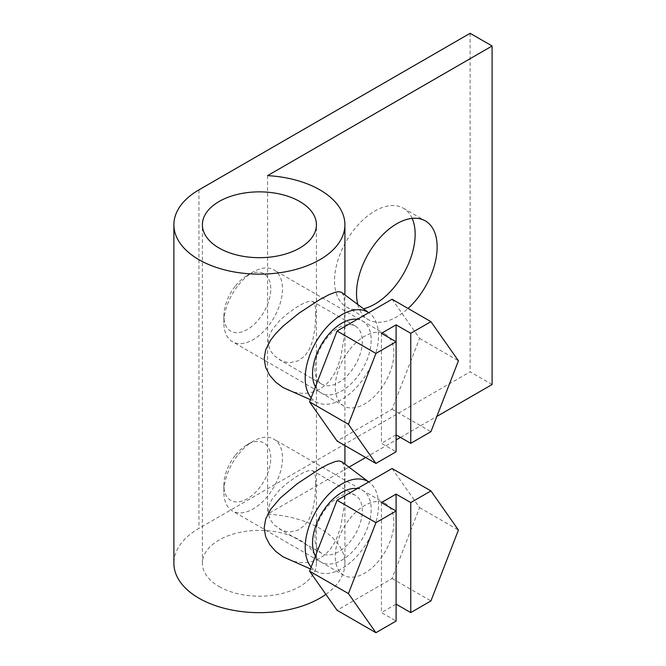 <?xml version="1.0" encoding="UTF-8"?>
<svg xmlns="http://www.w3.org/2000/svg" width="666" height="666" viewBox="0 0 666 666"><rect width="100%" height="100%" fill="white"/><g stroke="black" fill="none" stroke-linecap="round" stroke-linejoin="round"><path stroke-width="0.5" stroke-dasharray="3.33 2.5" d="M235.589 454.995A33.167 19.148 -60 0 1 247.311 444.597A33.167 19.148 -60 0 1 269.963 451.59A33.167 19.148 -60 0 1 259.041 488.361A33.167 19.148 -60 0 1 223.859 485.223A33.167 19.148 -60 0 1 235.589 454.995M238.52 454.212A41.459 23.934 -60 0 1 253.172 441.217A41.459 23.934 -60 0 1 273.909 439.16A41.459 23.934 -60 0 1 267.832 495.92A41.459 23.934 -60 0 1 232.442 510.972A41.459 23.934 -60 0 1 223.859 491.991A41.459 23.934 -60 0 1 238.52 454.212M349.916 518.531A41.459 23.934 -60 0 1 385.306 503.479A41.459 23.934 -60 0 1 379.237 560.239A41.459 23.934 -60 0 1 343.847 575.291A41.459 23.934 -60 0 1 349.916 518.531M392.083 468.498L419.588 507.625L392.083 578.513L337.071 610.272M392.083 578.513L430.927 600.94M396.095 511.03L396.095 604.129L381.435 612.587L396.095 621.053M419.588 507.625L458.433 530.053M381.435 502.572L381.435 612.587M235.589 285.739A33.167 19.148 -60 0 1 247.311 275.341A33.167 19.148 -60 0 1 269.963 282.334A33.167 19.148 -60 0 1 259.041 319.106A33.167 19.148 -60 0 1 223.859 315.959A33.167 19.148 -60 0 1 235.589 285.739M238.52 284.956A41.459 23.934 -60 0 1 253.172 271.953A41.459 23.934 -60 0 1 273.909 269.905A41.459 23.934 -60 0 1 267.832 326.656A41.459 23.934 -60 0 1 232.442 341.708A41.459 23.934 -60 0 1 223.859 322.735A41.459 23.934 -60 0 1 238.52 284.956M349.916 349.267A41.459 23.934 -60 0 1 385.306 334.215A41.459 23.934 -60 0 1 379.237 390.975A41.459 23.934 -60 0 1 343.847 406.027A41.459 23.934 -60 0 1 349.916 349.267M392.083 299.234L419.588 338.361L392.083 409.257L337.071 441.017M392.083 409.257L430.927 431.685M396.095 341.775L396.095 434.865L381.435 443.331L396.095 451.789M419.588 338.361L458.433 360.789M381.435 333.308L381.435 443.331M219.097 586.563A57.01 32.917 0 0 0 281.219 593.697A57.01 32.917 0 0 0 316.417 563.294A57.01 32.917 0 0 0 299.717 540.018A57.01 32.917 0 0 0 237.587 532.883A57.01 32.917 0 0 0 202.397 563.294A57.01 32.917 0 0 0 219.097 586.563M315.709 314.552L315.359 307.209L314.427 303.446L312.654 301.457L309.615 301.132L303.829 303.13L296.087 307.534L287.379 313.753L279.795 320.413L272.094 329.845L269.605 334.94L268.506 339.294L268.398 343.639L269.314 347.827L271.129 351.69L274.317 355.744L281.302 360.622L286.405 362.246L290.293 362.604L297.927 360.955L304.578 356.177L309.082 349.875L312.645 340.892L314.985 328.363L315.709 314.552M315.709 483.807L315.359 476.473L314.427 472.702L312.654 470.712L309.615 470.396L303.829 472.385L296.087 476.789L287.379 483.017L279.795 489.677L272.094 499.109L269.605 504.204L268.506 508.558L268.398 512.903L269.314 517.082L271.129 520.945L274.317 524.999L281.302 529.878L286.405 531.51L290.293 531.859L297.927 530.211L304.578 525.441L309.082 519.139L312.645 510.148L314.985 497.619L315.709 483.807M362.312 341.45A33.508 19.347 -60 0 1 347.685 375.174A33.508 19.347 -60 0 1 321.861 384.157A33.508 19.347 -60 0 1 314.918 368.814A33.508 19.347 -60 0 1 329.545 335.09A33.508 19.347 -60 0 1 355.369 326.107A33.508 19.347 -60 0 1 362.312 341.45M315.401 386.863A41.459 23.934 120 0 0 348.326 386.288A41.459 23.934 120 0 0 371.178 340.085A41.459 23.934 120 0 0 357.301 319.314M314.918 538.078A33.508 19.347 -60 0 1 329.545 504.345A33.508 19.347 -60 0 1 355.369 495.371A33.508 19.347 -60 0 1 362.312 510.714A33.508 19.347 -60 0 1 347.685 544.438A33.508 19.347 -60 0 1 321.861 553.413A33.508 19.347 -60 0 1 314.918 538.078M325.882 594.347A85.514 49.367 0 0 0 344.913 563.294A85.514 49.367 0 0 0 319.871 528.388A85.514 49.367 0 0 0 267.574 514.152L348.984 467.141M492.107 384.515L470.121 371.819L198.943 528.388A85.514 49.367 0 0 0 173.893 563.294M365.659 457.517L396.095 439.943M400.491 437.404L436.854 416.416M470.121 33.3L470.121 371.819M412.129 218.365A57.01 32.917 120 0 0 403.346 208.2A57.01 32.917 120 0 0 359.415 223.468A57.01 32.917 120 0 0 334.532 280.844A57.01 32.917 120 0 0 346.337 306.943A57.01 32.917 120 0 0 363.511 308.783M357.817 304.504A57.01 32.917 120 0 0 368.323 319.63A57.01 32.917 120 0 0 408.075 308.466M267.574 175.633L267.574 514.152M311.147 397.818A51.823 29.92 120 0 0 317.807 402.813A51.823 29.92 120 0 0 357.051 386.746A51.823 29.92 120 0 0 378.504 335.847A51.823 29.92 120 0 0 369.505 313.27A51.823 29.92 120 0 0 368.731 312.72M288.228 390.176L293.931 392.149L300.607 393.315L307.267 393.24L313.761 391.841L319.871 389.111L325.424 385.106L330.269 379.953L334.349 373.826L337.645 366.899L340.809 357.076L343.748 339.427L344.605 325.15L344.647 303.147L343.739 295.662L341.841 292.532M288.228 559.44L293.931 561.413L300.607 562.579L307.267 562.495L313.761 561.105L319.871 558.374L325.424 554.37L330.269 549.209L334.349 543.081L337.645 536.155L340.809 526.34L343.748 508.691L344.605 494.413L344.647 472.402L343.739 464.918L341.841 461.788M311.147 567.082A51.823 29.92 120 0 0 317.807 572.077A51.823 29.92 120 0 0 357.051 556.01A51.823 29.92 120 0 0 378.504 505.111A51.823 29.92 120 0 0 369.505 482.534A51.823 29.92 120 0 0 368.731 481.976M315.401 556.118A41.459 23.934 120 0 0 348.326 555.544A41.459 23.934 120 0 0 371.178 509.34A41.459 23.934 120 0 0 357.301 488.578M198.943 189.86L198.943 528.388M247.311 444.597L253.172 441.217M385.306 503.479L273.909 439.16M343.847 575.291L232.442 510.972M223.859 485.223L223.859 491.991M247.311 275.341L253.172 271.953M385.306 334.215L273.909 269.905M343.847 406.027L232.442 341.708M223.859 315.959L223.859 322.735M316.417 563.294L316.417 224.775M321.861 384.157L279.312 359.59M355.369 495.371L312.82 470.804M346.337 306.943L368.323 319.63M317.807 402.813L310.431 399.667M369.505 482.534L368.748 481.968M369.505 313.27L368.748 312.704M317.807 572.077L310.431 568.922M321.861 553.413L279.312 528.854M355.369 326.107L312.82 301.548M344.913 563.294L344.913 464.094M344.913 445.537L344.913 294.838M403.346 208.2L425.333 220.896M202.397 563.294L202.397 224.775"/><path stroke-width="1" d="M375.915 632.7L396.095 621.053L396.095 511.03L375.915 522.677L348.418 593.572L375.915 632.7L337.071 610.272L309.573 571.145L337.071 500.258L392.083 468.498L430.927 490.925L410.755 502.572L410.755 612.587L430.927 600.94L458.433 530.053L430.927 490.925M410.755 612.587L396.095 604.129M337.071 500.258L375.915 522.677M396.095 494.105L396.095 511.03L381.435 502.572L396.095 494.105L410.755 502.572M309.573 571.145L348.418 593.572M375.915 463.436L396.095 451.789L396.095 341.775L375.915 353.421L348.418 424.309L375.915 463.436L337.071 441.017L309.573 401.881L337.071 330.994L392.083 299.234L430.927 321.661L410.755 333.308L410.755 443.331L430.927 431.685L458.433 360.789L430.927 321.661M410.755 443.331L396.095 434.865M337.071 330.994L375.915 353.421M396.095 324.85L396.095 341.775L381.435 333.308L396.095 324.85L410.755 333.308M309.573 401.881L348.418 424.309M219.097 248.043A57.01 32.917 0 0 0 281.219 255.178A57.01 32.917 0 0 0 316.417 224.775A57.01 32.917 0 0 0 299.717 201.498A57.01 32.917 0 0 0 237.587 194.364A57.01 32.917 0 0 0 202.397 224.775A57.01 32.917 0 0 0 219.097 248.043M357.301 319.314A41.459 23.934 120 0 0 327.597 335.664A41.459 23.934 120 0 0 312.545 373.934A41.459 23.934 120 0 0 315.401 386.863M492.107 45.996L267.574 175.633A85.514 49.367 0 0 1 319.871 189.86A85.514 49.367 0 0 1 344.913 224.775A85.514 49.367 0 0 1 292.133 270.388A85.514 49.367 0 0 1 198.943 259.682A85.514 49.367 0 0 1 173.893 224.775A85.514 49.367 0 0 1 198.943 189.86L470.121 33.3L492.107 45.996L492.107 384.515L436.854 416.416M173.893 224.775L173.893 563.294A85.514 49.367 0 0 0 198.943 598.201A85.514 49.367 0 0 0 325.882 594.347M348.984 467.141L365.659 457.517M396.095 439.943L400.491 437.404M363.511 308.783A57.01 32.917 120 0 0 415.151 234.299A57.01 32.917 120 0 0 412.129 218.365M408.075 308.466A57.01 32.917 120 0 0 437.137 246.994A57.01 32.917 120 0 0 425.333 220.896A57.01 32.917 120 0 0 381.402 236.164A57.01 32.917 120 0 0 356.518 293.54A57.01 32.917 120 0 0 357.817 304.504M368.731 312.72A51.823 29.92 120 0 0 328.471 325.341A51.823 29.92 120 0 0 305.211 378.163A51.823 29.92 120 0 0 311.147 397.818M368.748 312.704L341.616 292.374L338.836 291.675L335.256 292.257L329.121 294.63L319.863 299.509L298.909 313.236L282.967 326.215L275.682 333.633L270.604 340.143L265.642 349.908L264.161 358.699L265.642 367.382L269.722 375.333L275.691 382.109L282.967 387.504L310.431 399.667M368.748 481.968L341.616 461.63L338.836 460.93L335.256 461.521L327.93 464.452L319.863 468.772L297.236 483.732L280.428 497.902L270.604 509.407L265.642 519.164L264.161 527.955L265.642 536.638L269.722 544.597L275.691 551.373L282.967 556.768L310.431 568.922M368.731 481.976A51.823 29.92 120 0 0 328.471 494.605A51.823 29.92 120 0 0 305.211 547.427A51.823 29.92 120 0 0 311.147 567.082M357.301 488.578A41.459 23.934 120 0 0 327.597 504.92A41.459 23.934 120 0 0 312.545 543.19A41.459 23.934 120 0 0 315.401 556.118M344.913 464.094L344.913 445.537M344.913 294.838L344.913 224.775"/></g></svg>

